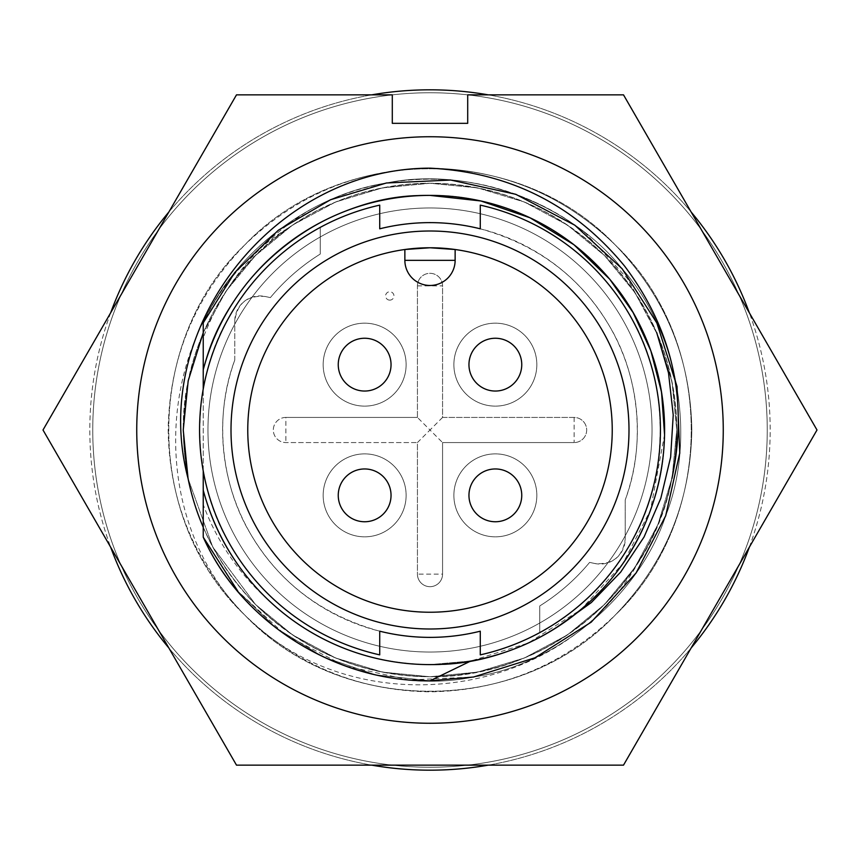 <?xml version="1.0" encoding="UTF-8"?>
<svg xmlns="http://www.w3.org/2000/svg" width="860" height="860" viewBox="0 0 860 860"><rect width="100%" height="100%" fill="white"/><g stroke="black" fill="none" stroke-linecap="round" stroke-linejoin="round"><path stroke-width="0.64" stroke-dasharray="4.3 3.22" d="M188.06 478.493L212.721 546.949L255.517 604.483L292.518 634.906L335.572 657.975L382.324 672.101L430 676.755L477.676 672.101L524.428 657.975L567.482 634.906L604.483 604.483L634.906 567.482L657.975 524.428L672.101 477.676L676.755 430L672.101 477.676L657.975 524.428L634.906 567.482L604.483 604.483L567.482 634.906L524.428 657.975L477.676 672.101L430 676.755L382.324 672.101L335.572 657.975L292.518 634.906L255.517 604.483L212.721 546.949L188.06 478.493L212.721 546.949L255.517 604.483L292.518 634.906L335.572 657.975L382.324 672.101L430 676.755L477.676 672.101L524.428 657.975L567.482 634.906L604.483 604.483L634.906 567.482L657.975 524.428L672.101 477.676L676.755 430C675.67 497.693 651.579 555.85 604.483 604.483C555.85 651.579 497.693 675.67 430 676.755C362.307 675.67 304.15 651.579 255.517 604.483C208.421 555.85 184.33 497.693 183.244 430L185.685 464.583M203.229 527.277A246.755 246.755 0 0 0 671.939 478.493C651.192 592.217 544.133 678.282 430 676.755C362.307 675.67 304.15 651.579 255.517 604.483C208.421 555.85 184.33 497.693 183.244 430C184.33 362.307 208.421 304.15 255.517 255.517C304.15 208.421 362.307 184.33 430 183.244C497.693 184.33 555.85 208.421 604.483 255.517C651.579 304.15 675.67 362.307 676.755 430C675.67 497.693 651.579 555.85 604.483 604.483C555.85 651.579 497.693 675.67 430 676.755C362.307 675.67 304.15 651.579 255.517 604.483C208.421 555.85 184.33 497.693 183.244 430C182.245 351.536 224.492 270.846 288.906 227.567A246.755 246.755 0 0 1 676.755 430C675.67 497.693 651.579 555.85 604.483 604.483C555.85 651.579 497.693 675.67 430 676.755C362.307 675.67 304.15 651.579 255.517 604.483C208.421 555.85 184.33 497.693 183.244 430C184.33 362.307 208.421 304.15 255.517 255.517C304.15 208.421 362.307 184.33 430 183.244C497.693 184.33 555.85 208.421 604.483 255.517C651.579 304.15 675.67 362.307 676.755 430L672.101 382.324L657.975 335.572L634.906 292.518L604.483 255.517L567.482 225.094L524.428 202.025L477.676 187.899L430 183.244L382.324 187.899L335.572 202.025L292.518 225.094L255.517 255.517L225.944 291.25L203.229 332.723L225.944 291.25L255.517 255.517L292.518 225.094L335.572 202.025L382.324 187.899L430 183.244L477.676 187.899L524.428 202.025L567.482 225.094L604.483 255.517L634.906 292.518L657.975 335.572L672.101 382.324L676.755 430C675.67 362.307 651.579 304.15 604.483 255.517C555.85 208.421 497.693 184.33 430 183.244C362.307 184.33 304.15 208.421 255.517 255.517C208.421 304.15 184.33 362.307 183.244 430C184.33 362.307 208.421 304.15 255.517 255.517C304.15 208.421 362.307 184.33 430 183.244C497.693 184.33 555.85 208.421 604.483 255.517C651.579 304.15 675.67 362.307 676.755 430L672.101 382.324L657.975 335.572L634.906 292.518L604.483 255.517L567.482 225.094L524.428 202.025L477.676 187.899L430 183.244L382.324 187.899L335.572 202.025L292.518 225.094L255.517 255.517L225.944 291.25L203.229 332.723M392.3 94.847L236.5 94.847L43 430L236.5 765.153L623.5 765.153L817 430L623.5 94.847L467.7 94.847L467.7 123.335L392.3 123.335L392.3 94.847M638.206 562.44C663.812 521.246 676.659 477.106 676.755 430A246.755 246.755 0 0 1 638.206 562.44C562.73 698.9 360.447 726.152 249.024 619.232C136.901 512.377 155.703 308.643 288.906 227.567M430 168.162C501.831 169.312 563.547 194.876 615.147 244.853C665.124 296.453 690.688 358.168 691.838 430C690.688 501.831 665.124 563.547 615.147 615.147C518.86 716.606 341.14 716.606 244.853 615.147C143.394 518.86 143.394 341.14 244.853 244.853C296.453 194.876 358.168 169.312 430 168.162C501.831 169.312 563.547 194.876 615.147 244.853C665.124 296.453 690.688 358.168 691.838 430C690.688 501.831 665.124 563.547 615.147 615.147C563.547 665.124 501.831 690.688 430 691.838C358.168 690.688 296.453 665.124 244.853 615.147C194.876 563.547 169.312 501.831 168.162 430C169.312 358.168 194.876 296.453 244.853 244.853C341.14 143.394 518.86 143.394 615.147 244.853C716.606 341.14 716.606 518.86 615.147 615.147C518.86 716.606 341.14 716.606 244.853 615.147C143.394 518.86 143.394 341.14 244.853 244.853C341.14 143.394 518.86 143.394 615.147 244.853C716.606 341.14 716.606 518.86 615.147 615.147C520.192 714.853 346.408 717.089 249.024 619.232M656.696 332.551L627.542 278.694L586.047 233.63A250.819 250.819 0 0 0 311.836 208.765C260.451 239.349 224.245 282.381 203.229 337.84L203.229 369.875C225.094 272.212 330.423 191.081 430 195.392C497.865 194.285 568.847 228.663 609.718 279.199C662.254 338.206 679.636 436.826 650.461 510.238C633.046 558.194 601.828 597.238 556.818 627.37A234.608 234.608 0 0 1 430 664.608C367.897 663.597 314.212 642.269 268.965 600.613A234.608 234.608 0 0 0 430 664.608C323.865 664.845 228.201 590.691 203.229 490.125L203.229 537.167L203.229 490.125C228.201 590.691 323.865 664.845 430 664.608C323.865 664.845 228.201 590.691 203.229 490.125C228.201 590.691 323.865 664.845 430 664.608C323.865 664.845 228.201 590.691 203.229 490.125C228.201 590.691 323.865 664.845 430 664.608C323.865 664.845 228.201 590.691 203.229 490.125C228.201 590.691 323.865 664.845 430 664.608C323.865 664.845 228.201 590.691 203.229 490.125C228.201 590.691 323.865 664.845 430 664.608C323.865 664.845 228.201 590.691 203.229 490.125C228.201 590.691 323.865 664.845 430 664.608C323.865 664.845 228.201 590.691 203.229 490.125C228.201 590.691 323.865 664.845 430 664.608C323.865 664.845 228.201 590.691 203.229 490.125C228.201 590.691 323.865 664.845 430 664.608C323.865 664.845 228.201 590.691 203.229 490.125M470.732 661.039L430 664.608L470.732 661.039L430 680.819C333.368 681.743 240.692 621.017 203.229 537.167C245.003 635.121 367.424 698.686 473.548 677.013C557.13 664.791 639.141 595.969 665.694 515.785C696.89 437.299 678.303 331.863 622.145 268.782C569.771 202.508 469.162 165.894 386.452 182.986C310.933 194.521 235.167 251.27 203.229 322.833L203.229 369.875C225.094 272.212 330.423 191.081 430 195.392C330.423 191.081 225.094 272.212 203.229 369.875C225.094 272.212 330.423 191.081 430 195.392C330.423 191.081 225.094 272.212 203.229 369.875C225.094 272.212 330.423 191.081 430 195.392C330.423 191.081 225.094 272.212 203.229 369.875C225.094 272.212 330.423 191.081 430 195.392C330.423 191.081 225.094 272.212 203.229 369.875C225.094 272.212 330.423 191.081 430 195.392C330.423 191.081 225.094 272.212 203.229 369.875C225.094 272.212 330.423 191.081 430 195.392C330.423 191.081 225.094 272.212 203.229 369.875C225.094 272.212 330.423 191.081 430 195.392C330.423 191.081 225.094 272.212 203.229 369.875C225.094 272.212 330.423 191.081 430 195.392C497.865 194.285 568.847 228.663 609.718 279.199C662.254 338.206 679.636 436.826 650.461 510.238C620.984 599.603 522.009 668.112 430 664.608C522.009 668.112 620.984 599.603 650.461 510.238C679.636 436.826 662.254 338.206 609.718 279.199C568.847 228.663 497.865 194.285 430 195.392C497.865 194.285 568.847 228.663 609.718 279.199C662.254 338.206 679.636 436.826 650.461 510.238C620.984 599.603 522.009 668.112 430 664.608C522.009 668.112 620.984 599.603 650.461 510.238C679.636 436.826 662.254 338.206 609.718 279.199C568.847 228.663 497.865 194.285 430 195.392C497.865 194.285 568.847 228.663 609.718 279.199C662.254 338.206 679.636 436.826 650.461 510.238C620.984 599.603 522.009 668.112 430 664.608C522.009 668.112 620.984 599.603 650.461 510.238C679.636 436.826 662.254 338.206 609.718 279.199C568.847 228.663 497.865 194.285 430 195.392C497.865 194.285 568.847 228.663 609.718 279.199C662.254 338.206 679.636 436.826 650.461 510.238C620.984 599.603 522.009 668.112 430 664.608C522.009 668.112 620.984 599.603 650.461 510.238C679.636 436.826 662.254 338.206 609.718 279.199C568.847 228.663 497.865 194.285 430 195.392C497.865 194.285 568.847 228.663 609.718 279.199C662.254 338.206 679.636 436.826 650.461 510.238C620.984 599.603 522.009 668.112 430 664.608C522.009 668.112 620.984 599.603 650.461 510.238C679.636 436.826 662.254 338.206 609.718 279.199C568.847 228.663 497.865 194.285 430 195.392C497.865 194.285 568.847 228.663 609.718 279.199C662.254 338.206 679.636 436.826 650.461 510.238C620.984 599.603 522.009 668.112 430 664.608C522.009 668.112 620.984 599.603 650.461 510.238C679.636 436.826 662.254 338.206 609.718 279.199C568.847 228.663 497.865 194.285 430 195.392C497.865 194.285 568.847 228.663 609.718 279.199C662.254 338.206 679.636 436.826 650.461 510.238C620.984 599.603 522.009 668.112 430 664.608C522.009 668.112 620.984 599.603 650.461 510.238C679.636 436.826 662.254 338.206 609.718 279.199C568.847 228.663 497.865 194.285 430 195.392C497.865 194.285 568.847 228.663 609.718 279.199C662.254 338.206 679.636 436.826 650.461 510.238C620.984 599.603 522.009 668.112 430 664.608L470.732 661.039L528.18 643.076L580.801 609.718L622.79 563.687L650.461 510.238L664.554 434.687M234.769 360.06A207.378 207.378 0 0 0 379.722 631.186C322.382 615.287 279.274 582.779 250.41 533.684C220.977 484.739 213.753 415.917 234.769 360.06L234.769 321.081L234.769 360.06M404.866 249.507A182.234 182.234 0 0 0 248.196 442.599A182.234 182.234 0 0 0 430 612.234A182.234 182.234 0 0 0 611.804 442.599A182.234 182.234 0 0 0 455.133 249.507L455.133 260.333A25.133 25.133 0 0 1 430 285.466A25.133 25.133 0 0 1 404.866 260.333L404.866 249.507M468.958 364.651A26.391 26.391 0 0 1 495.349 338.249A26.391 26.391 0 0 1 521.751 364.651A26.391 26.391 0 0 1 495.349 391.042A26.391 26.391 0 0 1 468.958 364.651M338.249 364.651A26.391 26.391 0 0 1 364.651 338.249A26.391 26.391 0 0 1 391.042 364.651A26.391 26.391 0 0 1 364.651 391.042A26.391 26.391 0 0 1 338.249 364.651M468.958 495.349A26.391 26.391 0 0 1 495.349 468.958A26.391 26.391 0 0 1 521.751 495.349A26.391 26.391 0 0 1 495.349 521.751A26.391 26.391 0 0 1 468.958 495.349M338.249 495.349A26.391 26.391 0 0 1 364.651 468.958A26.391 26.391 0 0 1 391.042 495.349A26.391 26.391 0 0 1 364.651 521.751A26.391 26.391 0 0 1 338.249 495.349M453.876 495.349A41.473 41.473 0 0 1 495.349 453.876A41.473 41.473 0 0 1 536.833 495.349A41.473 41.473 0 0 1 495.349 536.833A41.473 41.473 0 0 1 453.876 495.349A41.473 41.473 0 0 1 495.349 453.876A41.473 41.473 0 0 1 536.833 495.349A41.473 41.473 0 0 1 495.349 536.833A41.473 41.473 0 0 1 453.876 495.349M453.876 364.651A41.473 41.473 0 0 1 495.349 323.166A41.473 41.473 0 0 1 536.833 364.651A41.473 41.473 0 0 1 495.349 406.124A41.473 41.473 0 0 1 453.876 364.651A41.473 41.473 0 0 1 495.349 323.166A41.473 41.473 0 0 1 536.833 364.651A41.473 41.473 0 0 1 495.349 406.124A41.473 41.473 0 0 1 453.876 364.651M323.166 364.651A41.473 41.473 0 0 1 364.651 323.166A41.473 41.473 0 0 1 406.124 364.651A41.473 41.473 0 0 1 364.651 406.124A41.473 41.473 0 0 1 323.166 364.651A41.473 41.473 0 0 1 364.651 323.166A41.473 41.473 0 0 1 406.124 364.651A41.473 41.473 0 0 1 364.651 406.124A41.473 41.473 0 0 1 323.166 364.651M323.166 495.349A41.473 41.473 0 0 1 364.651 453.876A41.473 41.473 0 0 1 406.124 495.349A41.473 41.473 0 0 1 364.651 536.833A41.473 41.473 0 0 1 323.166 495.349A41.473 41.473 0 0 1 364.651 453.876A41.473 41.473 0 0 1 406.124 495.349A41.473 41.473 0 0 1 364.651 536.833A41.473 41.473 0 0 1 323.166 495.349M749.383 547.111A340.184 340.184 0 0 0 430 89.816A340.184 340.184 0 0 0 110.618 547.111M110.618 312.889A340.184 340.184 0 0 0 430 770.184A340.184 340.184 0 0 0 749.383 312.889M691.117 211.969A340.184 340.184 0 0 0 488.265 94.847M371.735 94.847A340.184 340.184 0 0 0 168.882 211.969M430 767.249A337.249 337.249 0 0 0 767.249 430A337.249 337.249 0 0 0 430 92.751A337.249 337.249 0 0 0 92.751 430A337.249 337.249 0 0 0 430 767.249A337.249 337.249 0 0 0 767.249 430A337.249 337.249 0 0 0 430 92.751A337.249 337.249 0 0 0 92.751 430A337.249 337.249 0 0 0 430 767.249M417.433 417.433L285.885 417.433L417.433 417.433L417.433 285.885A12.567 12.567 0 0 1 430 273.319A12.567 12.567 0 0 1 442.567 285.885L442.567 417.433L574.114 417.433A12.567 12.567 0 0 1 586.681 430A12.567 12.567 0 0 1 574.114 442.567A12.567 12.567 0 0 0 586.681 430A12.567 12.567 0 0 0 574.114 417.433L442.567 417.433L442.567 285.885A12.567 12.567 0 0 0 430 273.319A12.567 12.567 0 0 0 417.433 285.885L417.433 417.433L430 430L417.433 442.567L417.433 574.114A12.567 12.567 0 0 0 430 586.681A12.567 12.567 0 0 1 417.433 574.114L417.433 442.567L285.885 442.567L417.433 442.567M430 652.041A222.041 222.041 0 0 0 652.041 430A222.041 222.041 0 0 0 430 207.959A222.041 222.041 0 0 0 207.959 430A222.041 222.041 0 0 0 430 652.041A222.041 222.041 0 0 0 652.041 430A222.041 222.041 0 0 0 430 207.959A222.041 222.041 0 0 0 207.959 430A222.041 222.041 0 0 0 430 652.041M168.882 648.032A340.184 340.184 0 0 0 371.735 765.153M488.265 765.153A340.184 340.184 0 0 0 691.117 648.032M203.229 337.84L203.229 504.627C217.214 542.037 239.123 574.029 268.965 600.613M430 586.681A12.567 12.567 0 0 0 442.567 574.114L442.567 442.567L574.114 442.567L442.567 442.567L442.567 574.114A12.567 12.567 0 0 1 430 586.681A12.567 12.567 0 0 1 417.433 574.114L442.567 574.114M442.567 417.433L430 430L442.567 442.567M285.885 417.433A12.567 12.567 0 0 0 273.319 430A12.567 12.567 0 0 0 285.885 442.567A12.567 12.567 0 0 1 273.319 430A12.567 12.567 0 0 1 285.885 417.433L285.885 442.567M389.784 300.129A4.192 4.192 0 0 1 385.592 295.937A4.192 4.192 0 0 1 389.784 291.755A4.192 4.192 0 0 1 393.966 295.937A4.192 4.192 0 0 1 389.784 300.129M430 637.378A207.378 207.378 0 0 0 480.278 631.186L480.278 654.868A230.415 230.415 0 0 0 539.758 632.595L539.758 605.945C558.968 593.862 575.587 579.35 589.616 562.397L594.873 563.515C612.718 564.891 622.844 556.689 625.231 538.919L625.231 499.94C646.247 444.082 639.023 375.261 609.589 326.316C580.726 277.221 537.618 244.713 480.278 228.814L480.278 205.131C542.51 218.15 600.151 262.01 629.552 314.792C670.295 380.819 670.295 479.181 629.541 545.208C608.708 581.586 578.78 610.718 539.758 632.595L539.758 605.945A207.378 207.378 0 0 0 589.616 562.397L594.873 563.515A25.133 25.133 0 0 0 625.231 538.919L625.231 499.94A207.378 207.378 0 0 0 480.278 228.814M379.722 228.814L379.722 205.131A230.415 230.415 0 0 0 320.242 227.405C281.22 249.282 251.292 278.414 230.448 314.792C189.705 380.819 189.705 479.181 230.458 545.208C259.849 597.99 317.49 641.85 379.722 654.868L379.722 631.186M320.242 227.405L320.242 254.055C301.032 266.138 284.413 280.65 270.384 297.603L265.127 296.485C247.282 295.109 237.156 303.311 234.769 321.081A25.133 25.133 0 0 1 265.127 296.485L270.384 297.603A207.378 207.378 0 0 1 320.242 254.055L320.242 227.405M203.229 470.818L203.229 389.182M665.694 515.785L679.765 453.005L677.013 386.452L656.836 322.962L622.145 268.782L574.803 225.202L515.785 194.306L450.726 180.041L386.452 182.986L330.541 199.746L278.371 230.2L234.769 272.534L203.229 322.833C235.167 251.27 310.933 194.521 386.452 182.986C469.162 165.894 569.771 202.508 622.145 268.782C678.303 331.863 696.89 437.299 665.694 515.785C639.141 595.969 557.13 664.791 473.548 677.013C367.424 698.686 245.003 635.121 203.229 537.167L237.854 591.218L276.157 628.101L323.027 656.857L375.573 674.842L430 680.819L375.573 674.842L323.027 656.857L276.157 628.101L237.854 591.218M386.452 182.986L450.726 180.041L515.785 194.306L574.803 225.202L622.145 268.782L656.836 322.962L677.013 386.452L679.765 453.005L665.694 515.785L636.11 572.932L591.218 622.145L534.963 657.803L473.548 677.013L409.274 679.959L344.215 665.694L285.197 634.798L237.854 591.218L203.229 537.167C245.003 635.121 367.424 698.686 473.548 677.013C557.13 664.791 639.141 595.969 665.694 515.785C696.89 437.299 678.303 331.863 622.145 268.782C569.771 202.508 469.162 165.894 386.452 182.986C310.933 194.521 235.167 251.27 203.229 322.833C235.167 251.27 310.933 194.521 386.452 182.986C469.162 165.894 569.771 202.508 622.145 268.782C678.303 331.863 696.89 437.299 665.694 515.785C639.141 595.969 557.13 664.791 473.548 677.013C367.424 698.686 245.003 635.121 203.229 537.167L237.854 591.218L276.157 628.101L323.027 656.857L375.573 674.842L430 680.819L375.573 674.842L323.027 656.857L276.157 628.101L237.854 591.218L203.229 537.167L203.229 504.627M311.836 208.765C262.762 235.866 226.567 273.888 203.229 322.833C235.167 251.27 310.933 194.521 386.452 182.986C469.162 165.894 569.771 202.508 622.145 268.782C678.303 331.863 696.89 437.299 665.694 515.785C639.141 595.969 557.13 664.791 473.548 677.013C367.424 698.686 245.003 635.121 203.229 537.167C245.003 635.121 367.424 698.686 473.548 677.013C557.13 664.791 639.141 595.969 665.694 515.785C696.89 437.299 678.303 331.863 622.145 268.782C569.771 202.508 469.162 165.894 386.452 182.986C310.933 194.521 235.167 251.27 203.229 322.833C235.167 251.27 310.933 194.521 386.452 182.986C469.162 165.894 569.771 202.508 622.145 268.782C678.303 331.863 696.89 437.299 665.694 515.785C639.141 595.969 557.13 664.791 473.548 677.013C367.424 698.686 245.003 635.121 203.229 537.167C245.003 635.121 367.424 698.686 473.548 677.013C557.13 664.791 639.141 595.969 665.694 515.785C696.89 437.299 678.303 331.863 622.145 268.782C569.771 202.508 469.162 165.894 386.452 182.986C310.933 194.521 235.167 251.27 203.229 322.833C235.167 251.27 310.933 194.521 386.452 182.986C469.162 165.894 569.771 202.508 622.145 268.782C678.303 331.863 696.89 437.299 665.694 515.785C639.141 595.969 557.13 664.791 473.548 677.013C367.424 698.686 245.003 635.121 203.229 537.167C245.003 635.121 367.424 698.686 473.548 677.013C557.13 664.791 639.141 595.969 665.694 515.785C696.89 437.299 678.303 331.863 622.145 268.782C569.771 202.508 469.162 165.894 386.452 182.986C310.933 194.521 235.167 251.27 203.229 322.833C235.167 251.27 310.933 194.521 386.452 182.986C469.162 165.894 569.771 202.508 622.145 268.782C678.303 331.863 696.89 437.299 665.694 515.785C639.141 595.969 557.13 664.791 473.548 677.013C367.424 698.686 245.003 635.121 203.229 537.167M203.229 369.875C225.094 272.212 330.423 191.081 430 195.392M203.229 322.833C235.167 251.27 310.933 194.521 386.452 182.986C452.521 170.215 531.426 188.899 586.047 233.63M417.433 285.885L442.567 285.885M574.114 417.433L574.114 442.567"/><path stroke-width="1.29" d="M203.229 332.723L188.189 380.819L183.244 430L188.189 380.819L203.229 332.723L188.189 380.819L183.244 430L188.06 478.493A246.755 246.755 0 0 0 203.229 527.277M185.685 464.583L188.06 478.493L183.244 430L188.06 478.493C148.178 327.81 274.834 168.205 430 168.162C509.507 172.226 574.416 204.916 624.704 266.234C672.713 330.111 688.462 400.867 671.939 478.493M136.74 430A293.26 293.26 0 0 1 430 136.74A293.26 293.26 0 0 1 723.26 430A293.26 293.26 0 0 1 430 723.26A293.26 293.26 0 0 1 136.74 430M817 430L623.5 94.847L467.7 94.847L467.7 123.335L392.3 123.335L392.3 94.847L236.5 94.847L43 430L236.5 765.153L623.5 765.153L817 430M203.229 470.818L203.229 490.125A234.608 234.608 0 0 0 664.608 430A234.608 234.608 0 0 0 430 195.392L480.912 200.982L530.061 217.806L573.899 244.702L609.718 279.199L633.121 312.599L650.826 350.762L661.534 392.117L664.554 434.687M379.722 631.186A207.378 207.378 0 0 0 430 637.378A207.378 207.378 0 0 1 379.722 631.186L379.722 654.868A230.415 230.415 0 0 1 379.722 205.131L379.722 228.814A207.378 207.378 0 0 1 480.278 228.814L480.278 205.131A230.415 230.415 0 0 1 480.278 654.868L480.278 631.186A207.378 207.378 0 0 1 430 637.378M430 231.007A198.993 198.993 0 0 0 231.007 430A198.993 198.993 0 0 0 430 628.993A198.993 198.993 0 0 0 628.993 430A198.993 198.993 0 0 0 430 231.007M430 247.766A182.234 182.234 0 0 0 247.766 430A182.234 182.234 0 0 0 430 612.234A182.234 182.234 0 0 0 612.234 430A182.234 182.234 0 0 0 430 247.766L455.133 249.507L455.133 260.333A25.133 25.133 0 0 1 430 285.466A25.133 25.133 0 0 1 404.866 260.333L404.866 249.507L430 247.766M521.751 364.651A26.391 26.391 0 0 0 495.349 338.249A26.391 26.391 0 0 0 468.958 364.651A26.391 26.391 0 0 0 495.349 391.042A26.391 26.391 0 0 0 521.751 364.651A26.391 26.391 0 0 0 495.349 338.249A26.391 26.391 0 0 0 468.958 364.651M391.042 364.651A26.391 26.391 0 0 0 364.651 338.249A26.391 26.391 0 0 0 338.249 364.651A26.391 26.391 0 0 0 364.651 391.042A26.391 26.391 0 0 0 391.042 364.651A26.391 26.391 0 0 0 364.651 338.249A26.391 26.391 0 0 0 338.249 364.651M521.751 495.349A26.391 26.391 0 0 0 495.349 468.958A26.391 26.391 0 0 0 468.958 495.349A26.391 26.391 0 0 0 495.349 521.751A26.391 26.391 0 0 0 521.751 495.349A26.391 26.391 0 0 0 495.349 468.958A26.391 26.391 0 0 0 468.958 495.349M391.042 495.349A26.391 26.391 0 0 0 364.651 468.958A26.391 26.391 0 0 0 338.249 495.349A26.391 26.391 0 0 0 364.651 521.751A26.391 26.391 0 0 0 391.042 495.349A26.391 26.391 0 0 0 364.651 468.958A26.391 26.391 0 0 0 338.249 495.349M749.383 312.889A340.184 340.184 0 0 0 691.117 211.969M488.265 94.847A340.184 340.184 0 0 0 371.735 94.847M168.882 211.969A340.184 340.184 0 0 0 110.618 312.889M110.618 547.111A340.184 340.184 0 0 0 168.882 648.032M371.735 765.153A340.184 340.184 0 0 0 488.265 765.153M691.117 648.032A340.184 340.184 0 0 0 749.383 547.111M556.818 627.37L591.336 602.538L620.651 572.147L644.075 536.962L660.835 498.241L670.639 457.09L673.229 415.025L668.51 372.939L656.696 332.551M480.278 228.814A207.378 207.378 0 0 0 379.722 228.814M430 195.392A234.608 234.608 0 0 0 203.229 369.875L203.229 322.833L234.769 272.534L278.371 230.2L330.541 199.746L386.452 182.986L450.726 180.041L515.785 194.306L574.803 225.202L622.145 268.782L656.836 322.962L677.013 386.452L679.765 453.005L665.694 515.785L636.11 572.932L591.218 622.145L534.963 657.803L473.548 677.013L430 680.819L470.732 661.039M203.229 389.182L203.229 369.875M665.694 515.785L636.11 572.932L591.218 622.145L534.963 657.803L473.548 677.013L430 680.819L473.548 677.013L534.963 657.803L591.218 622.145L636.11 572.932L665.694 515.785L679.765 453.005L677.013 386.452L656.836 322.962L622.145 268.782L574.803 225.202L515.785 194.306L450.726 180.041L386.452 182.986L330.541 199.746L278.371 230.2L234.769 272.534L203.229 322.833L234.769 272.534L278.371 230.2L330.541 199.746L386.452 182.986L450.726 180.041L515.785 194.306L574.803 225.202L622.145 268.782L656.836 322.962L677.013 386.452L679.765 453.005L665.694 515.785L636.11 572.932L591.218 622.145L534.963 657.803L473.548 677.013L430 680.819C333.368 681.743 240.692 621.017 203.229 537.167L203.229 490.125M237.854 591.218L203.229 537.167M203.229 322.833L234.769 272.534L278.371 230.2L330.541 199.746L386.452 182.986M404.866 260.333L455.133 260.333"/></g></svg>
